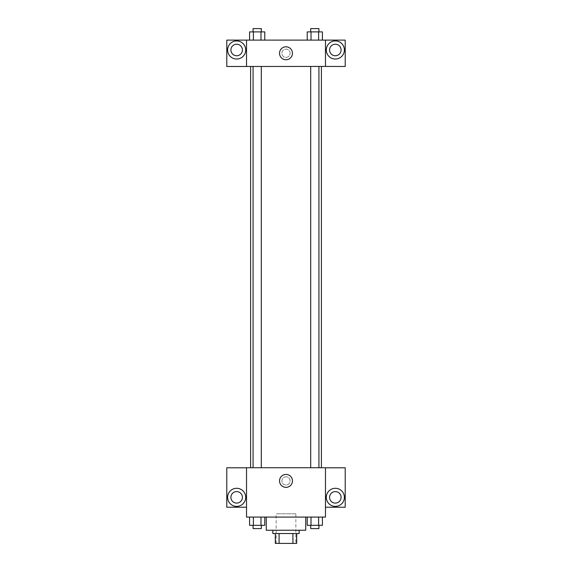 <?xml version="1.0" encoding="UTF-8"?>
<svg xmlns="http://www.w3.org/2000/svg" width="572" height="572" viewBox="0 0 572 572"><rect width="100%" height="100%" fill="white"/><g stroke="black" fill="none" stroke-linecap="round" stroke-linejoin="round"><path stroke-width="0.43" stroke-dasharray="2.86 2.15" d="M295.867 513.792L276.133 513.792L295.867 513.792L295.867 543.4L276.133 543.4L295.867 543.4M279.079 543.4L275.311 543.4L275.311 533.533L279.079 533.533L279.079 543.4L296.689 543.4M292.921 533.533L279.079 533.533L292.921 533.533L292.921 543.4M279.079 533.533L275.311 533.533M272.844 533.533L299.156 533.533M286 530.244L272.844 530.244L286 530.244M305.734 530.244L266.266 530.244M305.734 517.081L266.266 517.081L305.734 517.081M325.475 467.796L246.525 467.746L246.525 517.081L325.475 517.081L325.475 507.214L345.209 507.214L345.209 467.796L325.475 467.796L325.475 507.214M307.221 517.081L307.221 525.311L311.018 525.311L307.221 525.311L311.018 525.311L311.018 517.081L318.611 517.081L307.221 517.081L322.415 517.081L307.221 517.081L311.018 517.081L311.018 525.311L322.415 525.311L318.611 525.311L322.415 525.311L322.415 517.081L318.611 517.081L318.611 525.311L311.018 525.311L318.611 525.311L318.611 517.081L322.415 517.081L311.018 517.081L322.415 517.081M264.779 517.081L249.585 517.081L260.982 517.081L260.982 525.311L264.779 525.311L260.982 525.311L264.779 525.311L264.779 517.081L249.585 517.081L253.389 517.081L253.389 525.311L260.982 525.311L253.389 525.311L260.982 525.311L260.982 517.081L260.982 525.311M246.525 480.902L246.525 485.013L246.532 480.902M236.658 506.392A9.045 9.045 0 0 0 244.494 492.828A9.045 9.045 0 0 0 228.821 492.828A9.045 9.045 0 0 0 236.658 506.392M242.414 497.347A5.756 5.756 0 0 1 233.776 502.33A5.756 5.756 0 0 1 233.776 492.363A5.756 5.756 0 0 1 242.414 497.347M246.525 507.214L226.791 507.214L226.791 467.796L246.525 467.796M286 487.365A6.471 6.471 0 0 0 291.598 477.663A6.471 6.471 0 0 0 280.402 477.663A6.471 6.471 0 0 0 286 487.365M325.475 480.902L325.475 485.013L325.468 480.902M335.342 506.392A9.045 9.045 0 0 0 343.179 492.828A9.045 9.045 0 0 0 327.506 492.828A9.045 9.045 0 0 0 335.342 506.392M341.098 497.347A5.756 5.756 0 0 1 332.461 502.33A5.756 5.756 0 0 1 332.461 492.363A5.756 5.756 0 0 1 341.098 497.347M286 476.791A4.111 4.111 0 0 0 282.439 482.954A4.111 4.111 0 0 0 289.561 482.954A4.111 4.111 0 0 0 286 476.791A4.111 4.111 0 0 1 289.561 482.954A4.111 4.111 0 0 1 282.439 482.954A4.111 4.111 0 0 1 286 476.791M310.703 467.746L318.926 467.746L310.703 467.746L318.926 467.746L310.703 467.746L310.703 66.431L318.926 66.431L310.703 66.431M253.074 467.746L261.297 467.746L253.074 467.746L261.297 467.746L253.074 467.746L253.074 66.431L261.297 66.431L253.074 66.431L261.297 66.431L261.297 467.746M250.607 467.746L321.392 467.746L250.607 467.746M321.392 66.431L250.607 66.431L321.392 66.431M318.926 66.431L318.926 467.746M261.297 66.431L253.074 66.431M325.475 66.431L226.791 66.481L226.791 40.111L345.209 40.111L345.209 66.481L325.475 66.481L325.475 40.111M290.111 53.267A4.111 4.111 0 0 0 283.941 49.707A4.111 4.111 0 0 0 283.941 56.835A4.111 4.111 0 0 0 290.111 53.267A4.111 4.111 0 0 1 283.941 56.835A4.111 4.111 0 0 1 283.941 49.707A4.111 4.111 0 0 1 290.111 53.267M242.414 49.979A5.756 5.756 0 0 0 233.776 44.995A5.756 5.756 0 0 0 233.776 54.969A5.756 5.756 0 0 0 242.414 49.979M341.098 49.979A5.756 5.756 0 0 0 332.461 44.995A5.756 5.756 0 0 0 332.461 54.969A5.756 5.756 0 0 0 341.098 49.979M236.658 59.03A9.045 9.045 0 0 0 244.494 45.46A9.045 9.045 0 0 0 228.821 45.46A9.045 9.045 0 0 0 236.658 59.03M335.342 59.03A9.045 9.045 0 0 0 343.179 45.46A9.045 9.045 0 0 0 327.506 45.46A9.045 9.045 0 0 0 335.342 59.03M246.525 40.111L246.525 66.431M264.779 40.111L249.578 40.111L264.793 40.111L249.578 40.111L264.779 40.111L249.585 40.111L260.982 40.111L260.982 31.889L253.389 31.889L264.779 31.889L264.779 40.111L260.982 40.111L260.982 31.889L260.982 40.111M307.221 40.111L311.018 40.111L311.018 31.889L307.221 31.889L307.221 40.111L322.422 40.111L307.207 40.111L322.422 40.111L307.221 40.111L322.415 40.111L307.221 40.111L311.018 40.111L311.018 31.889L322.415 31.889L318.611 31.889L318.611 40.111L318.611 31.889L307.221 31.889L322.415 31.889L322.415 40.111M279.529 53.267A6.471 6.471 0 0 0 289.232 58.873A6.471 6.471 0 0 0 289.232 47.669A6.471 6.471 0 0 0 279.529 53.267M325.475 53.267L325.475 57.386L325.468 53.267M246.525 53.267L246.525 57.386L246.532 53.267M318.926 31.889L310.703 31.889L318.926 31.889L310.703 31.889L318.926 31.889L318.926 28.6L310.703 28.6L318.926 28.6L310.703 28.6L310.703 31.889M249.585 40.111L249.585 31.889L253.389 31.889L253.389 40.111L249.585 40.111L253.389 40.111L253.389 31.889L249.585 31.889L260.982 31.889M261.297 31.889L253.074 31.889L261.297 31.889L253.074 31.889L261.297 31.889L261.297 28.6L253.074 28.6L261.297 28.6L253.074 28.6L253.074 31.889M318.611 31.889L318.611 40.111M311.018 31.889L311.018 40.111M253.389 31.889L253.389 40.111M318.926 525.311L310.703 525.311L318.926 525.311L310.703 525.311L318.926 525.311L318.926 528.599L310.703 528.599L318.926 528.599L310.703 528.599L310.703 525.311M249.585 517.081L253.389 517.081L249.585 517.081L249.585 525.311L253.389 525.311L249.585 525.311L253.389 525.311L253.389 517.081L260.982 517.081L249.585 517.081L260.982 517.081M261.297 525.311L253.074 525.311L261.297 525.311L253.074 525.311L261.297 525.311L261.297 528.599L253.074 528.599L261.297 528.599L253.074 528.599L253.074 525.311M318.611 517.081L318.611 525.311M311.018 517.081L311.018 525.311M253.389 517.081L253.389 525.311M276.133 543.4L276.133 513.792"/><path stroke-width="0.86" d="M292.921 533.533L292.921 543.4L275.311 543.4L275.311 533.533M292.921 543.4L296.689 543.4L296.689 533.533L296.689 543.4M299.156 530.244L299.156 533.533L272.844 533.533L272.844 530.244M279.079 533.533L279.079 543.4M266.266 517.081L266.266 530.244L305.734 530.244L305.734 517.081M325.475 517.081L246.525 517.081L246.525 467.746L325.475 467.746L325.475 517.081M236.658 506.392A9.045 9.045 0 0 1 228.821 492.828A9.045 9.045 0 0 1 244.494 492.828A9.045 9.045 0 0 1 236.658 506.392M246.525 507.214L226.791 507.214L226.791 467.796L246.525 467.796M230.902 497.347A5.756 5.756 0 0 1 236.658 491.591A5.756 5.756 0 0 1 242.414 497.347A5.756 5.756 0 0 1 236.658 503.103A5.756 5.756 0 0 1 230.902 497.347M286 487.365A6.471 6.471 0 0 1 280.402 477.663A6.471 6.471 0 0 1 291.598 477.663A6.471 6.471 0 0 1 286 487.365M335.342 506.392A9.045 9.045 0 0 1 327.506 492.828A9.045 9.045 0 0 1 343.179 492.828A9.045 9.045 0 0 1 335.342 506.392M325.475 507.214L345.209 507.214L345.209 467.796L325.475 467.796M329.586 497.347A5.756 5.756 0 0 1 335.342 491.591A5.756 5.756 0 0 1 341.098 497.347A5.756 5.756 0 0 1 335.342 503.103A5.756 5.756 0 0 1 329.586 497.347M321.392 66.431L321.392 467.746M310.703 467.746L310.703 66.431M261.297 66.431L261.297 467.746M325.475 66.431L345.209 66.481L345.209 40.111L325.475 40.111L325.475 66.431L246.525 66.481L226.791 66.481L226.791 40.111L246.525 40.111L246.525 66.431M242.414 49.979A5.756 5.756 0 0 1 236.658 55.741A5.756 5.756 0 0 1 230.902 49.979A5.756 5.756 0 0 1 236.658 44.223A5.756 5.756 0 0 1 242.414 49.979M236.658 59.03A9.045 9.045 0 0 1 228.821 45.46A9.045 9.045 0 0 1 244.494 45.46A9.045 9.045 0 0 1 236.658 59.03M341.098 49.979A5.756 5.756 0 0 1 332.461 54.969A5.756 5.756 0 0 1 332.461 44.995A5.756 5.756 0 0 1 341.098 49.979M335.342 59.03A9.045 9.045 0 0 1 327.506 45.46A9.045 9.045 0 0 1 343.179 45.46A9.045 9.045 0 0 1 335.342 59.03M325.475 40.111L246.525 40.111M279.529 53.267A6.471 6.471 0 0 1 289.232 47.669A6.471 6.471 0 0 1 289.232 58.873A6.471 6.471 0 0 1 279.529 53.267M322.415 40.111L322.415 31.889L307.221 31.889L307.221 40.111M318.611 31.889L318.611 40.111M311.018 31.889L311.018 40.111M310.703 31.889L310.703 28.6L318.926 28.6L318.926 31.889M264.779 40.111L264.779 31.889L249.585 31.889L249.585 40.111M260.982 31.889L260.982 40.111M253.389 31.889L253.389 40.111M253.074 31.889L253.074 28.6L261.297 28.6L261.297 31.889M322.415 517.081L322.415 525.311L307.221 525.311L307.221 517.081M318.611 517.081L318.611 525.311M311.018 517.081L311.018 525.311M318.926 525.311L318.926 528.599L310.703 528.599L310.703 525.311M264.779 517.081L264.779 525.311L249.585 525.311L249.585 517.081M260.982 517.081L260.982 525.311M253.389 517.081L253.389 525.311M261.297 525.311L261.297 528.599L253.074 528.599L253.074 525.311M250.607 66.431L250.607 467.746M318.926 467.746L318.926 66.431M253.074 66.431L253.074 467.746"/></g></svg>

